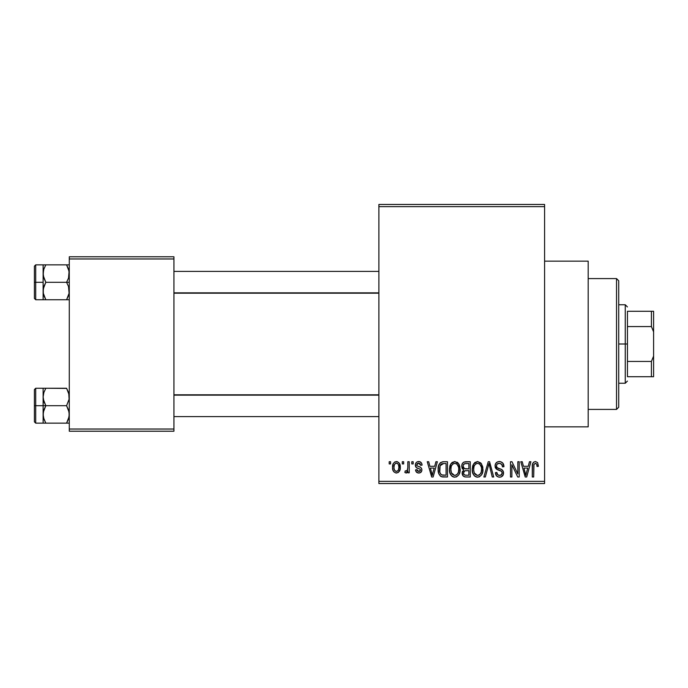 <?xml version="1.0" encoding="UTF-8"?>
<svg xmlns="http://www.w3.org/2000/svg" width="688" height="688" viewBox="0 0 688 688"><rect width="100%" height="100%" fill="white"/><g stroke="black" fill="none" stroke-linecap="round" stroke-linejoin="round"><path stroke-width="1.03" d="M415.526 466.387L416.163 467.487L415.397 464.434L416.223 462.56L417.349 461.768L419.723 461.665L421.52 463.144L422.097 465.105L420.703 465.303L420.127 463.746L418.614 463.119L417.281 463.557L416.739 464.847L417.169 465.914L420.592 467.341L421.649 468.58L421.847 470.497L420.824 472.381L418.768 473.034L416.464 472.166L415.552 469.861L416.937 469.663L417.435 470.962L418.717 471.443L419.938 471.16L420.506 470.093L420.058 469.173L416.163 467.487M544.586 426.852L588.188 426.852L588.188 261.148L544.586 261.148L588.188 261.148L588.188 426.852L544.586 426.852M378.882 206.641L378.882 481.359L544.586 481.359L544.586 206.641L378.882 206.641L378.882 204.465L544.586 204.465L544.586 206.641L544.586 204.465L378.882 204.465L378.882 483.535L544.586 483.535L544.586 206.641L378.882 206.641M402.274 463.918L402.274 461.734L403.658 461.734L403.658 463.918L402.274 463.918L403.658 463.918L403.658 461.734L402.274 461.734L402.274 463.918M407.821 467.487L407.821 461.734L409.214 461.734L409.214 472.837L407.821 472.837L407.821 471.065L406.505 472.983L404.854 472.441L405.249 470.85L406.445 471.031L407.348 470.317L407.821 467.487L407.563 469.758L406.247 471.048L405.249 470.85L404.854 472.441L406.169 473.034L407.821 471.065L407.821 472.837L409.214 472.837L409.214 461.734L407.821 461.734L407.821 467.487M411.785 463.918L411.785 461.734L413.178 461.734L413.178 463.918L411.785 463.918L413.178 463.918L413.178 461.734L411.785 461.734L411.785 463.918M434.704 466.292L435.9 461.734L437.353 461.734L433.13 476.999L431.677 476.999L427.248 461.734L428.701 461.734L429.905 466.292L434.704 466.292L429.905 466.292L428.701 461.734L427.248 461.734L431.677 476.999L433.13 476.999L437.353 461.734L435.9 461.734L434.704 466.292M454.794 461.536L458.045 462.964L459.842 466.447L459.928 471.848L458.724 474.961L456.651 476.793L454.132 477.145L451.5 475.735L449.978 473.069L449.462 468.631L450.167 465.14L452.007 462.517L454.794 461.536L450.821 463.867L449.445 469.354C449.204 473.585 450.984 476.199 454.785 477.197C458.664 476.173 460.453 473.49 460.152 469.164L458.784 463.927L454.794 461.536M477.592 461.536L480.835 462.964L482.632 466.447L482.718 471.848L481.514 474.961L479.45 476.793L476.922 477.145L474.299 475.735L472.768 473.069L472.26 468.631L472.957 465.14L474.806 462.517L477.592 461.536L473.619 463.867L472.243 469.354C472.002 473.585 473.783 476.199 477.584 477.197C481.462 476.173 483.243 473.49 482.942 469.164L481.574 463.927L477.592 461.536M535.445 461.536L537.612 462.611L538.437 466.292L537.053 466.49L536.709 464.28L535.866 463.402L533.965 464.237L533.682 476.999L532.297 476.999L532.529 464.108L533.501 462.25L535.445 461.536C533.002 462.155 531.953 463.858 532.297 466.636L532.297 476.999L533.682 476.999L533.879 464.469L535.376 463.325C536.692 463.824 537.259 464.882 537.053 466.49L538.437 466.292L537.612 462.611L535.445 461.536M528.255 466.292L529.45 461.734L530.912 461.734L526.69 476.999L525.228 476.999L520.799 461.734L522.252 461.734L523.456 466.292L528.255 466.292L523.456 466.292L522.252 461.734L520.799 461.734L525.228 476.999L526.69 476.999L530.912 461.734L529.45 461.734L528.255 466.292M517.832 473.946L517.832 461.734L519.216 461.734L519.216 476.999L517.737 476.999L511.881 464.761L511.881 476.999L510.496 476.999L510.496 461.734L511.984 461.734L517.832 473.946L511.984 461.734L510.496 461.734L510.496 476.999L511.881 476.999L511.881 464.761L517.737 476.999L519.216 476.999L519.216 461.734L517.832 461.734L517.832 473.946M495.033 465.965L495.687 463.471L497.648 461.811L500.322 461.622L502.782 463.058L503.951 466.688L502.567 466.885L501.672 464.366L499.574 463.334L497.226 463.987L496.435 465.664L497.063 467.616L501.982 469.706L503.324 471.512L503.315 474.608L501.199 476.922L498.74 477.119L496.512 475.872L495.429 472.639L496.822 472.441L497.751 474.806L499.815 475.408L501.81 474.342L502.085 472.149L501.26 471.022L496.22 468.975L495.033 465.965L497.14 469.594L501.733 471.409L502.171 472.966C502.051 474.557 501.182 475.374 499.565 475.408C497.794 475.27 496.882 474.273 496.822 472.441L495.429 472.639C495.523 475.408 496.917 476.93 499.608 477.197C502.137 476.982 503.453 475.589 503.556 473.017C503.418 470.712 502.188 469.311 499.875 468.82C497.931 468.623 496.779 467.659 496.418 465.931C496.564 464.228 497.501 463.359 499.23 463.325C501.337 463.54 502.446 464.727 502.567 466.885L503.951 466.688C503.891 463.583 502.36 461.863 499.359 461.536C496.633 461.725 495.188 463.205 495.033 465.965M483.87 476.999L488.231 461.734L489.581 461.734L493.7 476.999L492.255 476.999L488.987 463.523L485.324 476.999L483.87 476.999L485.324 476.999L488.987 463.523L492.255 476.999L493.7 476.999L489.581 461.734L488.231 461.734L483.87 476.999M461.734 466.215L462.293 463.66L463.807 462.112L470.257 461.734L470.257 476.999L465.183 476.956L463.153 475.984L462.155 472.699L463.635 469.964L462.138 468.382L461.734 466.215L463.635 469.964L462.13 473.163C462.259 475.623 463.523 476.896 465.948 476.999L470.257 476.999L470.257 461.734L465.957 461.734C463.17 461.854 461.76 463.351 461.734 466.215M438.153 469.448L438.729 465.355L440.311 462.706L442.737 461.768L447.467 461.734L447.467 476.999L442.461 476.947L440.466 476.208L438.755 473.593L438.153 469.448C437.878 472.596 438.953 475.012 441.378 476.715L447.467 476.999L447.467 461.734L443.399 461.734C439.537 462.534 437.783 465.105 438.153 469.448L438.153 469.973M392.564 467.401L393.287 463.566L394.852 461.923L397.38 461.674L399.53 463.523L400.141 469.216L398.257 472.493L395.953 473L393.906 471.873L392.848 469.861L392.564 467.401C392.358 470.472 393.648 472.346 396.426 473.034C399.238 472.329 400.528 470.411 400.287 467.281C400.519 464.168 399.229 462.25 396.426 461.536C393.579 462.267 392.289 464.219 392.564 467.401M389.193 463.918L389.193 461.734L390.578 461.734L390.578 463.918L389.193 463.918L390.578 463.918L390.578 461.734L389.193 461.734L389.193 463.918M69.282 256.787L173.935 256.787L173.935 258.972L69.282 258.972L69.282 429.028L173.935 429.028L173.935 256.787L69.282 256.787L69.282 258.972L69.282 256.787M69.282 431.213L173.935 431.213L173.935 258.972L69.282 258.972L69.282 431.213L69.282 429.028L173.935 429.028L173.935 431.213L69.282 431.213M378.882 483.535L378.882 481.359L544.586 481.359L544.586 483.535L378.882 483.535M533.819 464.727L533.965 464.237M526.492 472.518L525.856 475.408L523.929 468.081L527.791 468.081L526.492 472.518L527.791 468.081L523.929 468.081L525.073 472.269M525.985 474.677L526.303 473.232M503.676 464.77L503.255 463.746M499.841 461.553L499.359 461.536M495.145 467.066L495.532 468.107M497.14 469.594L498.628 470.128M498.817 470.179L499.548 470.386M502.128 473.464L501.036 475.081M495.429 472.639L495.455 473.069M495.506 473.499L495.695 474.35M496.512 475.872L497.149 476.457M502.515 476.001L502.988 475.348M503.504 472.252L503.324 471.512M500.245 468.932L497.562 467.978M497.226 463.987L497.665 463.678M488.385 465.922L488.704 464.727M488.987 463.523L489.254 464.727M482.873 467.797L482.813 467.35M472.957 465.14L472.536 466.507M472.252 470.007L472.295 470.669M472.484 471.977L473.774 475.098M472.897 473.43L473.37 474.453M474.651 476.079L476.277 476.999M478.908 476.999L479.416 476.81M477.291 475.399L474.213 472.845L473.628 469.397C473.378 466.137 474.703 464.116 477.601 463.325C480.43 464.065 481.746 466 481.557 469.139C481.875 472.501 480.542 474.591 477.575 475.408L477.833 475.399M475.09 474.273L477.016 475.365M474.324 473.103L474.737 473.834M477.094 463.359L475.313 464.245L474.015 466.395L473.636 469.835L474.213 472.845M479.441 463.901L477.352 463.334M479.923 474.462L481.196 472.235L481.557 469.139L481.385 467.195L479.828 464.202M465.957 461.734L465.079 461.786M462.491 471.375L462.327 471.805M463.153 475.984L464.434 476.801M463.187 465.449L464.495 463.712L468.872 463.523L468.872 468.872L466.137 468.872C464.237 468.958 463.23 468.072 463.119 466.206L464.417 468.614L468.872 468.872L468.872 463.523L464.839 463.609M463.858 464.116L463.42 464.727M465.638 475.193L466.455 475.21C464.641 475.417 463.66 474.651 463.523 472.905L464.813 470.798L468.872 470.652L468.872 475.21L466.455 475.21L468.872 475.21L468.872 470.652L465.165 470.721L463.798 471.615M463.523 472.905L463.953 474.462L465.363 475.167M459.412 465.148L459.12 464.529M458.045 462.964L457.116 462.181M450.167 465.14L449.737 466.507M449.462 468.631L449.445 469.354M449.462 470.007L449.505 470.669M449.694 471.977L450.975 475.098M450.107 473.43L450.571 474.453M451.853 476.079L452.308 476.423M452.876 476.758L453.487 476.999M456.118 476.999L456.617 476.81M459.077 474.393L459.928 471.848M454.501 475.399L451.423 472.845L450.838 469.397C450.58 466.137 451.904 464.116 454.811 463.325C457.632 464.065 458.948 466 458.758 469.139C459.077 472.501 457.752 474.591 454.777 475.408L455.043 475.399M452.3 474.273L454.218 475.365M451.534 473.103L451.947 473.834M454.304 463.359L452.515 464.245L451.225 466.395L450.846 469.835L451.423 472.845M456.651 463.901L454.553 463.334M457.133 474.462L458.406 472.235L458.758 469.139L458.595 467.195L457.03 464.202M439.15 464.305L438.609 465.716M438.273 471.547L438.497 472.733M442.461 476.947L443.571 476.999M439.787 472.08L440.088 465.742L443.579 463.523L446.073 463.523L446.073 475.21L441.644 474.909C440.019 473.525 439.314 471.719 439.537 469.474L439.899 472.501L441.017 474.471L442.616 475.159L446.073 475.21L446.073 463.523L443.296 463.523M439.546 469.001L439.537 469.474M440.595 464.744L441.404 463.979L440.191 465.484L439.563 468.528M432.941 472.518L432.305 475.408L430.37 468.081L434.231 468.081L432.941 472.518L434.231 468.081L430.37 468.081L431.935 473.834M432.571 473.955L432.752 473.232M422.097 465.105C421.916 462.929 420.789 461.743 418.708 461.536C416.541 461.717 415.423 462.912 415.354 465.122C415.44 467.057 416.481 468.201 418.476 468.545L420.058 469.173L420.506 470.093L418.717 471.443L416.937 469.663L415.552 469.861C415.724 471.856 416.799 472.914 418.768 473.034C420.755 472.914 421.796 471.865 421.899 469.87C421.649 467.943 420.506 466.808 418.467 466.464L417.1 465.853L416.739 464.847L418.614 463.119L420.703 465.303L422.097 465.105M421.796 463.772L421.348 462.852M421.142 462.577L420.05 461.777M416.687 467.849L417.272 468.107M419.284 468.82L419.878 469.07M416.464 472.166L416.962 472.553M419.706 466.911L419.087 466.679M400.287 467.281L400.278 466.799M399.909 464.417L399.737 463.961M392.882 464.615L392.71 465.441M392.719 469.302L393.003 470.351M399.539 471.056L399.848 470.343M400.02 469.784L400.141 469.216M400.253 468.253L400.278 467.771M395.738 463.248L394.387 464.667L393.949 467.29C393.742 465.157 394.551 463.764 396.391 463.119C398.275 463.729 399.117 465.114 398.902 467.29C399.117 469.422 398.3 470.807 396.46 471.443C394.577 470.85 393.734 469.465 393.949 467.29L394.172 469.302L395.213 471.005L397.114 471.332L398.464 469.913L398.902 467.29L398.455 464.641L397.638 463.566L396.056 463.153M525.288 473.052L525.486 473.834M478.091 475.374L479.527 474.797M455.301 475.374L456.729 474.797M443.02 463.54L441.404 463.979M432.305 475.408L432.434 474.677M616.534 278.588L618.718 280.773L618.718 407.227L616.534 409.412L588.188 409.412L616.534 409.412L616.534 278.588L588.188 278.588L616.534 278.588L616.534 409.412L618.718 407.227L618.718 280.773L616.534 278.588M43.318 399.272L43.12 405.705L45.821 405.705L43.877 401.482L43.12 396.976L43.869 392.495L45.821 388.256L66.581 388.256L69.084 394.688L69.092 399.238L66.581 405.705L45.821 405.705L43.318 399.272M43.12 409.102L43.12 405.705L34.4 405.705L34.4 421.839L34.4 389.571L34.4 405.705L35.707 405.705L35.707 388.256L35.707 405.705L43.12 405.705L43.12 396.976L43.12 414.425L43.869 409.945L45.821 405.705L66.581 405.705L69.084 412.129L69.092 416.679L66.581 423.146L45.821 423.146L43.877 418.932L43.12 414.425L43.12 423.146L69.282 423.146L66.581 423.146L68.533 418.915L66.581 423.146L68.533 418.915L69.282 414.425L68.525 409.919L66.581 405.705L69.092 399.238L68.74 393.166M43.301 416.601L43.12 412.379M43.568 417.874L45.821 423.146L43.593 417.951M66.667 388.402L45.821 388.256L43.877 392.487L45.821 388.256L43.12 388.256L43.877 388.256L43.12 388.256L43.12 396.976L43.645 393.261M43.301 394.8L43.576 393.502M34.4 421.839L35.707 423.146L35.707 405.705L35.707 423.146L43.877 423.146L43.12 423.146L43.318 412.172L45.821 405.705L43.12 405.705L43.12 414.425L43.12 402.299M43.12 399.031L43.12 388.256L45.821 388.256L43.877 388.256M43.869 418.906L45.821 423.146L43.318 423.146M45.821 388.256L43.877 392.47L45.821 388.256M68.74 418.235L66.581 423.146L68.533 423.146M66.581 388.256L68.525 392.47L66.581 388.256M378.882 395.144L173.935 395.144L378.882 395.144M173.935 292.856L378.882 292.856L173.935 292.856M627.439 311.294L627.439 326.559L627.439 311.294L651.416 311.294L627.439 311.294M627.439 344L627.439 326.559L627.439 361.441L627.439 344L625.254 344L627.439 344M618.718 304.758L625.254 304.758L625.254 344L625.254 304.758L627.439 306.934M618.718 344L625.254 344L618.718 344M627.439 376.706L627.439 361.441L627.439 376.706L653.6 376.706L653.6 356.143L651.416 361.441L627.439 361.441L651.416 361.441L651.416 376.706L651.416 361.441L653.6 356.143L653.6 376.706L627.439 376.706M618.718 383.242L625.254 383.242L625.254 344L625.254 383.242L627.439 381.066M653.6 311.294L651.416 311.294L651.416 326.559L653.6 331.857L653.6 356.143L653.6 311.294L653.6 331.857L651.416 326.559L651.416 311.294L653.6 311.294M627.439 326.559L651.416 326.559L627.439 326.559M69.084 288.728L69.092 293.277L66.581 299.744L68.533 295.513L66.581 299.744L45.821 299.744L43.318 293.312L43.12 282.295L34.4 282.295L34.4 298.429L34.4 266.161L34.4 282.295L35.707 282.295L35.707 299.744L35.707 282.295L43.12 282.295L43.12 291.024L43.869 286.543L45.821 282.295L43.877 278.081L43.12 273.575L43.869 269.094L45.821 264.854L43.877 269.085L45.821 264.854L43.12 264.854L43.877 264.854L43.12 264.854L43.12 299.744L69.282 299.744L66.581 299.744L69.092 293.277L68.525 286.518L69.084 288.728M66.581 282.295L68.525 286.518L66.581 282.295L45.821 282.295L69.282 282.295L66.581 282.295L68.533 278.055L66.581 282.295M43.301 293.2L43.12 288.969M68.74 269.765L66.581 264.854L45.821 264.854L66.581 264.854L69.084 271.278L68.533 278.055L69.282 273.575L68.533 269.094M43.12 275.621L43.576 270.092M69.282 264.854L66.581 264.854L68.525 269.068L66.581 264.854L69.084 264.854M69.282 299.744L68.533 299.744L69.282 299.744M34.4 298.429L35.707 299.744L43.877 299.744L43.12 299.744L43.877 299.744L43.12 299.744L43.318 288.762L45.821 282.295L43.318 275.871L43.12 264.854L35.707 264.854L35.707 282.295L35.707 264.854L34.4 266.161M43.301 271.399L43.645 269.851M45.821 264.854L43.877 264.854L45.821 264.854L43.877 269.068L45.821 264.854M45.735 299.598L43.877 295.53L45.821 299.744L43.318 299.744M68.74 294.834L66.581 299.744L68.533 299.744M43.12 264.854L43.877 264.854M43.12 388.256L35.707 388.256L34.4 389.571M173.935 416.601L378.882 416.601M173.935 394.8L378.882 394.8M378.882 271.399L173.935 271.399M378.882 293.2L173.935 293.2"/></g></svg>
